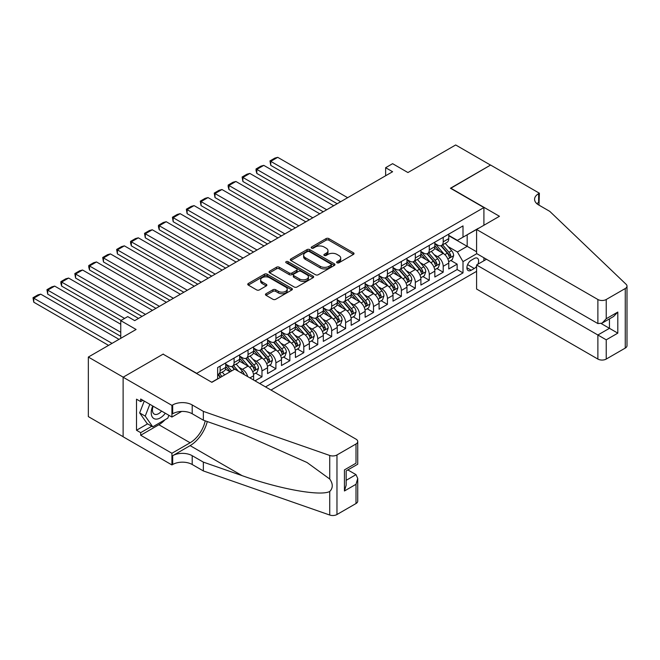 <?xml version="1.0" encoding="UTF-8"?>
<svg xmlns="http://www.w3.org/2000/svg" width="660" height="660" viewBox="0 0 660 660"><rect width="100%" height="100%" fill="white"/><g stroke="black" fill="none" stroke-linecap="round" stroke-linejoin="round"><path stroke-width="0.99" d="M337.012 262.787A1.353 0.784 0 0 0 338.926 262.787L353.471 254.389A1.939 1.114 0 0 0 354.032 253.605A1.939 1.114 0 0 0 353.471 252.813L328.837 238.59A1.939 1.114 0 0 0 326.098 238.59L311.561 246.988A1.353 0.784 0 0 0 311.165 247.541A1.353 0.784 0 0 0 311.561 248.094A1.353 0.784 0 0 0 313.475 248.094L315.356 247.005A6.196 3.572 0 0 1 324.118 247.005L326.172 248.193A6.196 3.572 0 0 1 327.987 250.717A6.196 3.572 0 0 1 326.172 253.242L324.291 254.331A1.353 0.784 0 0 0 323.895 254.884A1.353 0.784 0 0 0 324.291 255.436A1.353 0.784 0 0 0 326.205 255.436L328.086 254.347A6.196 3.572 0 0 1 336.847 254.347L338.893 255.535A6.196 3.572 0 0 1 340.709 258.068A6.196 3.572 0 0 1 338.893 260.593L337.012 261.682A1.353 0.784 0 0 0 336.616 262.235A1.353 0.784 0 0 0 337.012 262.787L337.012 261.682M266.029 293.733A1.939 1.114 0 0 0 265.46 294.525A1.939 1.114 0 0 0 266.029 295.317L272.943 299.302A1.939 1.114 0 0 0 275.674 299.302L291.827 289.979A1.939 1.114 0 0 0 292.388 289.187A1.939 1.114 0 0 0 291.827 288.403L267.193 274.18A1.939 1.114 0 0 0 264.454 274.18L248.309 283.503A1.939 1.114 0 0 0 247.748 284.295A1.939 1.114 0 0 0 248.309 285.087L256.658 289.905A1.939 1.114 0 0 0 259.397 289.905L266.302 285.912A1.939 1.114 0 0 0 266.871 285.12A1.939 1.114 0 0 0 266.302 284.336L262.168 281.944A5.173 2.986 0 0 1 260.65 279.832A5.173 2.986 0 0 1 263.843 277.068A5.173 2.986 0 0 1 269.486 277.72L285.697 287.075A5.173 2.986 0 0 1 287.215 289.187A5.173 2.986 0 0 1 284.023 291.951A5.173 2.986 0 0 1 278.38 291.308L275.674 289.748A1.939 1.114 0 0 0 272.943 289.748L266.029 293.733L266.029 295.317M163.276 354.272L196.73 373.346L483.912 207.545L450.45 188.232L490.529 165.091L455.68 144.969L407.929 172.54L392.601 163.68L385.63 167.706L392.601 171.732L134.698 320.628L127.726 316.61L120.755 320.628L120.755 338.341M163.276 354.032L123.197 377.173L88.341 357.052L136.092 329.48L120.755 320.628M315.496 274.733A1.939 1.114 0 0 0 318.236 274.733L334.381 265.411A1.939 1.114 0 0 0 334.95 264.619A1.939 1.114 0 0 0 334.381 263.835L309.746 249.612A1.939 1.114 0 0 0 307.015 249.612L290.87 258.935A1.939 1.114 0 0 0 290.301 259.726A1.939 1.114 0 0 0 290.87 260.51L315.496 274.733M286.688 263.076A1.353 0.784 0 0 1 288.065 263.266L313.079 277.712L296.959 287.017A1.939 1.114 0 0 1 294.22 287.017L269.585 272.795L269.585 271.219A1.939 1.114 0 0 0 269.024 272.011A1.939 1.114 0 0 0 269.585 272.795M269.585 271.219L276.499 267.226A1.939 1.114 0 0 1 279.238 267.226L289.228 272.992A1.939 1.114 0 0 0 291.959 272.992L296.546 270.352A1.939 1.114 0 0 0 297.115 269.56A1.939 1.114 0 0 0 296.546 268.768L286.143 262.762A1.353 0.784 0 0 1 285.747 262.21A1.353 0.784 0 0 1 286.588 261.492A1.353 0.784 0 0 1 288.065 261.657L313.104 276.119A1.939 1.114 0 0 1 313.673 276.903A1.939 1.114 0 0 1 313.104 277.695L313.104 276.119M123.123 436.689L88.341 416.608L88.341 357.052M255.007 380.837L261.979 376.81L255.635 373.147M252.895 359.254L256.402 361.276A7.887 4.554 60 0 1 261.979 370.936L267.548 367.719L267.548 373.593L275.913 368.758L269.569 365.096M266.838 351.211L270.336 353.224A7.887 4.554 60 0 1 275.913 362.885L281.49 359.667L281.49 365.541L289.855 360.715L283.511 357.052M280.78 343.159L284.278 345.18A7.887 4.554 60 0 1 289.855 354.841L295.433 351.615L295.433 357.497L303.798 352.663L297.454 349M294.723 335.107L298.221 337.128A7.887 4.554 60 0 1 303.798 346.789L309.375 343.571L309.375 349.445L317.74 344.619L311.396 340.956M308.657 327.063L312.163 329.084A7.887 4.554 60 0 1 317.74 338.737L323.317 335.519L323.317 341.393L331.675 336.567L325.339 332.904M322.6 319.011L326.098 321.032A7.887 4.554 60 0 1 331.675 330.693L337.252 327.475L337.252 333.349L345.617 328.515L339.273 324.86M336.542 310.967L340.04 312.988A7.887 4.554 60 0 1 345.617 322.641L351.194 319.423L351.194 325.298L359.56 320.471L353.215 316.808M350.485 302.915L353.983 304.936A7.887 4.554 60 0 1 359.56 314.597L365.137 311.371L365.137 317.254L373.502 312.419L367.158 308.756M364.427 294.863L367.925 296.885A7.887 4.554 60 0 1 373.502 306.545L379.079 303.328L379.079 309.202L387.436 304.375L381.1 300.712M378.361 286.82L381.868 288.841A7.887 4.554 60 0 1 387.436 298.501L393.013 295.276L393.013 301.15L401.379 296.323L395.035 292.661M392.304 278.767L395.802 280.789A7.887 4.554 60 0 1 401.379 290.45L406.956 287.232L406.956 293.106L415.322 288.28L408.977 284.617M406.246 270.724L409.745 272.745A7.887 4.554 60 0 1 415.322 282.397L420.898 279.18L420.898 285.054L429.264 280.228L422.92 276.565M420.189 262.672L423.687 264.693A7.887 4.554 60 0 1 429.264 274.354L434.841 271.136L434.841 277.01L443.207 272.176L443.207 266.302A7.887 4.554 -120 0 0 437.63 256.641L434.123 254.628M436.862 268.513L443.207 272.176M230.051 371.819L225.472 369.179M253.613 380.028L253.613 375.763A7.887 4.554 -120 0 0 248.036 366.102L239.415 361.127M247.706 376.621A7.887 4.554 60 0 0 242.459 369.328L238.961 367.307M267.548 367.719A7.887 4.554 -120 0 0 261.979 358.058L253.358 353.075M281.49 359.667A7.887 4.554 -120 0 0 275.913 350.006L267.292 345.031M295.433 351.615A7.887 4.554 -120 0 0 289.855 341.962L281.234 336.979M309.375 343.571A7.887 4.554 -120 0 0 303.798 333.911L295.177 328.936M323.317 335.519A7.887 4.554 -120 0 0 317.74 325.867L309.119 320.884M337.252 327.475A7.887 4.554 -120 0 0 331.675 317.815L323.053 312.84M351.194 319.423A7.887 4.554 -120 0 0 345.617 309.763L336.996 304.788M365.137 311.371A7.887 4.554 -120 0 0 359.56 301.719L350.938 296.736M379.079 303.328A7.887 4.554 -120 0 0 373.502 293.667L364.881 288.692M393.013 295.276A7.887 4.554 -120 0 0 387.436 285.623L378.815 280.64M406.956 287.232A7.887 4.554 -120 0 0 401.379 277.571L392.758 272.596M420.898 279.18A7.887 4.554 -120 0 0 415.322 269.519L406.7 264.545M434.841 271.136A7.887 4.554 -120 0 0 429.264 261.476L420.643 256.501M477.856 264.248A6.113 3.531 120 0 0 477.345 258.192A6.113 3.531 120 0 0 474.292 258.497L471.223 260.271A6.113 3.531 120 0 0 467.231 265.65A6.113 3.531 120 0 0 468.171 270.55A6.113 3.531 120 0 0 471.223 270.245L474.292 268.48A6.113 3.531 120 0 0 476.594 266.384M270.971 390.052L476.594 271.334M483.912 207.545L483.912 225.258M483.912 257.771L483.912 260.75M265.526 386.909L462.998 272.902L462.998 261.632L457.421 251.98L448.066 246.576M211.72 382.239L217.643 378.823L217.643 367.554L462.998 225.901L462.998 237.171L478.335 228.475M476.8 253.671L462.998 261.632M225.728 364.171L228.517 365.78A7.887 4.554 60 0 0 232.46 366.176L238.037 362.95A7.887 4.554 -120 0 0 239.671 359.345L239.671 354.841M239.671 356.128L242.459 357.736A7.887 4.554 60 0 0 246.403 358.124L251.98 354.907A7.887 4.554 -120 0 0 253.613 351.293L253.613 346.789M253.613 348.076L256.402 349.685A7.887 4.554 60 0 0 260.345 350.08L265.914 346.855A7.887 4.554 -120 0 0 267.548 343.249L267.548 338.737M267.548 340.032L270.336 341.641A7.887 4.554 60 0 0 274.279 342.028L279.856 338.811A7.887 4.554 -120 0 0 281.49 335.197L281.49 330.693M281.49 331.98L284.278 333.589A7.887 4.554 60 0 0 288.222 333.976L293.799 330.759A7.887 4.554 -120 0 0 295.433 327.154L295.433 322.641M295.433 323.928L298.221 325.537A7.887 4.554 60 0 0 302.164 325.933L307.741 322.715A7.887 4.554 -120 0 0 309.375 319.102L309.375 314.597M309.375 315.884L312.163 317.493A7.887 4.554 60 0 0 316.107 317.881L321.684 314.663A7.887 4.554 -120 0 0 323.317 311.05L323.317 306.545M323.317 307.832L326.098 309.441A7.887 4.554 60 0 0 330.041 309.837L335.618 306.611A7.887 4.554 -120 0 0 337.252 303.006L337.252 298.493M337.252 299.788L340.04 301.397A7.887 4.554 60 0 0 343.984 301.785L349.561 298.567A7.887 4.554 -120 0 0 351.194 294.954L351.194 290.45M351.194 291.736L353.983 293.345A7.887 4.554 60 0 0 357.926 293.733L363.503 290.515A7.887 4.554 -120 0 0 365.137 286.91L365.137 282.397M365.137 283.685L367.925 285.301A7.887 4.554 60 0 0 371.869 285.689L377.446 282.472A7.887 4.554 -120 0 0 379.079 278.858L379.079 274.354M379.079 275.641L381.868 277.25A7.887 4.554 60 0 0 385.811 277.637L391.38 274.42A7.887 4.554 -120 0 0 393.013 270.806L393.013 266.302M393.013 267.589L395.802 269.197A7.887 4.554 60 0 0 399.745 269.593L405.322 266.368A7.887 4.554 -120 0 0 406.956 262.762L406.956 258.258M406.956 259.545L409.745 261.154A7.887 4.554 60 0 0 413.688 261.541L419.265 258.324A7.887 4.554 -120 0 0 420.898 254.71L420.898 250.206M420.898 251.493L423.687 253.102A7.887 4.554 60 0 0 427.63 253.498L433.207 250.272A7.887 4.554 -120 0 0 434.841 246.667L434.841 242.154M259.677 383.534L457.141 269.519L457.141 264.132L448.775 268.958L448.775 263.084A7.887 4.554 -120 0 0 443.207 253.423L434.585 248.449M434.841 243.449L437.63 245.058A7.887 4.554 -120 0 0 441.573 245.446A7.887 4.554 -120 0 0 443.207 241.832L443.207 237.328M441.573 245.446L447.15 242.228A7.887 4.554 -120 0 0 448.775 238.615L448.775 234.11M220.151 366.102L220.151 370.615A7.887 4.554 60 0 1 218.518 374.22A7.887 4.554 60 0 1 217.643 374.542M218.518 374.22L224.095 371.002A7.887 4.554 -120 0 0 225.728 367.389L225.728 362.885M234.094 358.058L234.094 362.563A7.887 4.554 60 0 1 232.46 366.176M248.036 350.006L248.036 354.519A7.887 4.554 60 0 1 246.403 358.124M261.979 341.962L261.979 346.467A7.887 4.554 60 0 1 260.345 350.08M275.913 333.911L275.913 338.415A7.887 4.554 60 0 1 274.279 342.028M289.855 325.858L289.855 330.371A7.887 4.554 60 0 1 288.222 333.976M303.798 317.815L303.798 322.319A7.887 4.554 60 0 1 302.164 325.933M317.74 309.763L317.74 314.275A7.887 4.554 60 0 1 316.107 317.881M331.675 301.719L331.675 306.224A7.887 4.554 60 0 1 330.041 309.837M345.617 293.667L345.617 298.171A7.887 4.554 60 0 1 343.984 301.785M359.56 285.623L359.56 290.128A7.887 4.554 60 0 1 357.926 293.733M373.502 277.571L373.502 282.076A7.887 4.554 60 0 1 371.869 285.689M387.436 269.519L387.436 274.032A7.887 4.554 60 0 1 385.811 277.637M401.379 261.476L401.379 265.98A7.887 4.554 60 0 1 399.745 269.593M415.322 253.423L415.322 257.936A7.887 4.554 60 0 1 413.688 261.541M429.264 245.38L429.264 249.884A7.887 4.554 60 0 1 427.63 253.498M429.264 274.354L429.264 280.228M415.322 282.397L415.322 288.28M401.379 290.45L401.379 296.323M387.436 298.501L387.436 304.375M373.502 306.545L373.502 312.419M359.56 314.597L359.56 320.471M345.617 322.641L345.617 328.515M331.675 330.693L331.675 336.567M317.74 338.737L317.74 344.619M303.798 346.789L303.798 352.663M289.855 354.841L289.855 360.715M275.913 362.885L275.913 368.758M261.979 370.936L261.979 376.81M457.421 251.98L467.181 246.345L467.181 234.754L478.335 228.31M448.775 235.719L476.594 251.773M448.775 235.397L457.421 240.388L462.998 237.171M385.63 167.706L385.63 175.758M450.796 260.469L457.141 264.132M457.141 269.519L462.998 272.902M337.557 262.977L338.893 262.201A6.196 3.572 0 0 0 340.709 259.677L340.709 258.068M327.987 250.717L327.987 252.326A6.196 3.572 0 0 1 326.172 254.859L324.827 255.626M353.447 254.405L328.837 240.199A1.939 1.114 0 0 0 326.098 240.199L312.106 248.284M334.356 265.427L309.746 251.221A1.939 1.114 0 0 0 307.015 251.221L290.895 260.527M330.957 265.171A1.353 0.784 0 0 0 331.353 264.619A1.353 0.784 0 0 0 330.957 264.066L309.342 251.584A1.353 0.784 0 0 0 307.42 251.584L305.44 252.73A6.196 3.572 0 0 0 303.625 255.263A6.196 3.572 0 0 0 305.44 257.788L320.215 266.318A6.196 3.572 0 0 0 328.977 266.318L330.957 265.171L330.957 266.788A1.353 0.784 0 0 0 331.353 266.227L331.353 264.619M303.625 255.263L303.625 256.872A6.196 3.572 0 0 0 305.44 259.397L305.44 257.788M330.957 266.788L328.977 267.927A6.196 3.572 0 0 1 320.215 267.927L305.44 259.397M269.61 272.811L276.499 268.834L276.499 267.226M297.115 269.56L297.115 271.169A1.939 1.114 0 0 1 296.546 271.961L291.959 274.609A1.939 1.114 0 0 1 289.228 274.609L279.238 268.834A1.939 1.114 0 0 0 276.499 268.834M299.59 278.982A5.173 2.986 0 0 0 305.233 279.625A5.173 2.986 0 0 0 308.426 276.87A5.173 2.986 0 0 0 306.908 274.75L301.199 271.458A1.939 1.114 0 0 0 298.46 271.458L293.873 274.098A1.939 1.114 0 0 0 293.312 274.89A1.939 1.114 0 0 0 293.873 275.682L299.59 278.982L299.59 280.591A5.173 2.986 0 0 0 305.233 281.234A5.173 2.986 0 0 0 308.426 278.479L308.426 276.87M293.312 274.89L293.312 276.499A1.939 1.114 0 0 0 293.873 277.291L293.873 275.682M299.59 280.591L293.873 277.291M287.215 289.187L287.215 290.804A5.173 2.986 0 0 1 284.023 293.56A5.173 2.986 0 0 1 278.38 292.916L275.674 291.357A1.939 1.114 0 0 0 272.943 291.357L266.054 295.325M260.65 279.832L260.65 281.44A5.173 2.986 0 0 0 262.168 283.552L262.168 281.944M266.277 285.928L262.168 283.552M291.802 289.996L267.193 275.789A1.939 1.114 0 0 0 264.454 275.789L248.333 285.095L248.309 283.503M448.66 261.707L452.265 259.619L453.659 255.601A5.222 3.019 -120 0 0 451.621 250.693L445.252 243.317M340.667 201.712L270.757 161.353L277.728 157.327L347.638 197.686M443.974 253.935L436.425 245.19A15.081 8.704 -120 0 0 434.841 243.532M270.757 165.371L269.989 160.908L270.757 161.353L270.757 165.371L337.186 203.725M439.832 251.485L435.608 246.592A12.515 7.227 -120 0 0 434.841 245.751M440.855 245.726L447.298 253.184A5.222 3.019 60 0 1 449.163 256.789C449.947 257.837 450.508 257.515 450.838 255.824A5.222 3.019 -120 0 0 448.973 252.219L442.604 244.852M441.235 245.611L448.165 253.621A2.665 1.534 60 0 1 448.833 254.661L450.838 255.824M449.163 256.789L449.542 257.408M269.989 160.908L274.873 158.095L277.728 157.327M152.74 405.983A12.812 7.4 120 0 0 155.743 419.108A12.812 7.4 120 0 0 165.305 413.234M153.169 406.23A8.77 5.065 120 0 0 154.242 414.076A8.77 5.065 120 0 0 155.529 414.48A8.77 5.065 120 0 0 161.576 411.081M168.902 415.313L167.805 418.143L152.749 426.83L147.18 423.613L139.648 412.904L144.243 401.074M152.749 426.83L145.225 416.122L149.82 404.291M139.648 412.904L145.225 416.122M486.486 259.264L476.594 264.974L476.594 289.039L597.878 359.065L597.878 335L609.444 328.317L609.444 318.887M476.594 264.974L606.235 339.826L606.235 359.065L625.267 348.076L625.267 288.519A5.915 3.415 0 0 0 627 286.102A5.915 3.415 0 0 0 626.15 284.336L549.78 211.373L538.626 204.93A13.802 7.97 180 0 1 534.583 199.295A13.802 7.97 180 0 1 538.626 193.669L539.393 193.223L490.603 165.049L450.664 188.356M450.664 188.108L499.455 216.282L476.594 229.482L597.878 299.5A5.915 3.415 0 0 0 606.235 299.5L625.267 288.519M539.393 193.223L538.972 205.136M476.594 229.482L476.594 253.547L597.878 323.565L597.878 299.5M627 286.102L627 345.659A5.915 3.415 180 0 1 625.267 348.076M606.235 359.065A5.915 3.415 180 0 1 597.878 359.065M536.885 203.709A13.802 7.97 180 0 1 538.626 202.48L538.626 193.669M601.219 323.565L617.809 333.143L606.235 339.826M606.235 299.5L606.235 318.739L602.06 323.152L597.878 323.565M606.235 318.739L617.809 312.056L613.627 316.47L602.06 323.152M234.721 369.121L356.004 439.147A5.915 3.415 -0 0 1 357.736 441.556A5.915 3.415 -0 0 1 356.004 443.974L336.971 454.963L336.971 514.519A5.915 3.415 180 0 1 329.736 515.031L203.354 470.935L192.2 464.5A13.802 7.97 -0 0 0 172.689 464.5L171.922 464.945L123.123 436.771L123.123 377.215L163.069 354.156L211.86 382.322L234.721 369.121M203.354 470.935L203.354 462.124L242.104 475.645C279.147 488.994 320.521 496.468 329.736 491.477C333.094 488.037 333.094 483.887 329.736 479.02L306.999 462.487L242.104 433.711L203.354 420.189L192.2 413.754A13.802 7.97 -0 0 0 172.689 413.754L172.689 404.943L171.922 405.38L123.123 377.215M203.354 420.189L203.354 411.378L192.2 404.943A13.802 7.97 -0 0 0 172.689 404.943M242.104 475.645L190.113 445.624L172.689 455.689A13.802 7.97 -0 0 1 192.2 455.689L203.354 462.124M356.004 503.539L356.004 484.3L357.736 478.467L357.736 501.121A5.915 3.415 180 0 1 356.004 503.539L336.971 514.519M329.736 479.02L329.736 455.466L203.354 411.378M165.033 419.743A22.176 12.804 -60 0 1 158.887 424.743L140.687 435.245L140.687 432.663L151.775 426.269M142.923 400.315L140.687 401.602L136.513 399.185L136.513 430.254L140.687 432.663M140.687 401.602L140.687 399.019L171.922 417.054L171.922 405.38M171.922 464.945L171.922 453.271L190.113 442.769A22.176 12.804 120 0 0 205.21 420.841M140.687 435.245L171.922 453.271M347.837 469.928L356.004 474.639L357.736 478.467M190.113 445.624A25.682 14.825 120 0 0 207.281 421.558M181.657 411.436L171.922 417.054M329.736 455.466A5.915 3.415 -0 0 0 336.971 454.963M136.513 430.254L147.593 423.852M356.004 484.3L344.438 490.982L346.17 485.149L346.17 470.893L357.736 464.211L357.736 441.556M344.438 490.982L344.438 469.895C346.69 471.19 346.69 471.19 344.438 469.895L356.004 463.213C358.264 464.516 358.264 464.516 356.004 463.213L356.004 443.974M434.717 269.75L438.322 267.671L439.717 263.645A5.222 3.019 -120 0 0 437.679 258.745L431.31 251.369M326.725 209.764L256.814 169.397L263.786 165.371L333.696 205.738M430.039 261.987L422.483 253.242A15.081 8.704 -120 0 0 420.898 251.584M256.814 173.423L256.047 170.569L256.047 168.96L256.814 169.397L256.814 173.423L323.243 211.777M425.898 259.528L421.666 254.636A12.515 7.227 -120 0 0 420.898 253.795M426.921 253.778L433.364 261.236A5.222 3.019 60 0 1 435.22 264.833C436.012 265.889 436.565 265.567 436.895 263.868A5.222 3.019 -120 0 0 435.031 260.271L428.662 252.895M427.3 253.654L434.222 261.673A2.665 1.534 60 0 1 434.89 262.713L436.895 263.868M435.22 264.833L435.6 265.452M256.047 168.96L260.931 166.138L263.786 165.371M420.783 277.802L424.38 275.723L425.774 271.697A5.222 3.019 -120 0 0 423.745 266.788L417.376 259.413M312.79 217.808L242.88 177.449L249.843 173.423L319.762 213.79M416.097 270.031L408.54 261.286A15.081 8.704 -120 0 0 406.956 259.627M242.88 181.475L242.113 177.004L242.88 177.449L242.88 181.475L309.301 219.821M411.955 267.58L407.731 262.688A12.515 7.227 -120 0 0 406.956 261.847M412.978 261.83L419.422 269.288A5.222 3.019 60 0 1 421.286 272.885C422.07 273.933 422.623 273.611 422.953 271.92A5.222 3.019 -120 0 0 421.096 268.323L414.727 260.947M413.358 261.707L420.28 269.717A2.665 1.534 60 0 1 420.948 270.757L422.953 271.92M421.286 272.885L421.666 273.504M242.113 177.004L246.988 174.19L249.843 173.423M406.84 285.846L410.446 283.767L411.84 279.741A5.222 3.019 -120 0 0 409.802 274.84L403.433 267.465M298.848 225.86L228.938 185.493L235.909 181.475L305.819 221.834M402.154 278.083L394.606 269.338A15.081 8.704 -120 0 0 393.013 267.679M228.938 189.519L228.17 186.664L228.17 185.056L228.938 185.493L228.938 189.519L295.358 227.873M398.013 275.624L393.789 270.732A12.515 7.227 -120 0 0 393.013 269.89M399.036 269.874L405.479 277.332A5.222 3.019 60 0 1 407.344 280.929C408.127 281.985 408.688 281.663 409.018 279.964A5.222 3.019 -120 0 0 407.154 276.367L400.785 268.991M399.415 269.75L406.337 277.769A2.665 1.534 60 0 1 407.005 278.809L409.018 279.964M407.344 280.929L407.723 281.556M228.17 185.056L233.046 182.234L235.909 181.475M392.898 293.898L396.503 291.819L397.897 287.793A5.222 3.019 -120 0 0 395.86 282.884L389.491 275.509M284.905 233.904L214.995 193.545L221.966 189.519L291.877 229.886M388.212 286.126L380.663 277.382A15.081 8.704 -120 0 0 379.079 275.723M214.995 197.571L214.228 193.099L214.995 193.545L214.995 197.571L281.424 235.917M384.07 283.676L379.846 278.784A12.515 7.227 -120 0 0 379.079 277.942M385.093 277.926L391.537 285.384A5.222 3.019 60 0 1 393.401 288.981C394.185 290.029 394.746 289.707 395.076 288.016A5.222 3.019 -120 0 0 393.212 284.419L386.842 277.043M385.473 277.802L392.395 285.813A2.665 1.534 60 0 1 393.071 286.861L395.076 288.016M393.401 288.981L393.781 289.6M214.228 193.099L219.103 190.286L221.966 189.519M378.955 301.942L382.561 299.863L383.955 295.845A5.222 3.019 -120 0 0 381.917 290.936L375.548 283.561M270.963 241.956L201.052 201.597L208.024 197.571L277.934 237.93M374.278 294.178L366.721 285.433A15.081 8.704 -120 0 0 365.137 283.775M201.052 205.615L200.285 201.151L201.052 201.597L201.052 205.615L267.481 243.969M370.128 291.72L365.904 286.836A12.515 7.227 -120 0 0 365.137 285.995M371.159 285.97L377.602 293.428A5.222 3.019 60 0 1 379.459 297.033C380.242 298.081 380.803 297.759 381.133 296.068A5.222 3.019 -120 0 0 379.269 292.462L372.9 285.087M371.539 285.846L378.46 293.865A2.665 1.534 60 0 1 379.129 294.904L381.133 296.068M379.459 297.033L379.838 297.652M200.285 201.151L205.169 198.33L208.024 197.571M365.021 309.994L368.618 307.915L370.012 303.889A5.222 3.019 -120 0 0 367.983 298.988L361.614 291.613M257.029 250.008L187.11 209.641L194.081 205.615L263.992 245.982M360.335 302.23L352.778 293.477A15.081 8.704 -120 0 0 351.194 291.819M187.11 213.667L186.351 209.195L187.11 209.641L187.11 213.667L253.539 252.021M356.194 299.772L351.97 294.88A12.515 7.227 -120 0 0 351.194 294.038M357.217 294.022L363.66 301.48A5.222 3.019 60 0 1 365.524 305.077C366.308 306.133 366.861 305.811 367.191 304.111A5.222 3.019 -120 0 0 365.335 300.514L358.957 293.139M357.596 293.898L364.518 301.917A2.665 1.534 60 0 1 365.186 302.957L367.191 304.111M365.524 305.077L365.904 305.695M186.351 209.195L191.227 206.382L194.081 205.615M351.079 318.046L354.684 315.967L356.07 311.941A5.222 3.019 -120 0 0 354.04 307.032L347.671 299.656M243.086 258.052L173.176 217.693L180.147 213.667L250.058 254.026M346.393 310.274L338.836 301.529A15.081 8.704 -120 0 0 337.252 299.871M173.176 221.71L172.408 217.247L173.176 217.693L173.176 221.71L239.596 260.065M342.251 307.824L338.027 302.932A12.515 7.227 -120 0 0 337.252 302.09M343.274 302.065L349.717 309.532A5.222 3.019 60 0 1 351.582 313.129C352.366 314.176 352.927 313.855 353.257 312.163A5.222 3.019 -120 0 0 351.392 308.558L345.023 301.191M343.654 301.95L350.575 309.961A2.665 1.534 60 0 1 351.244 311L353.257 312.163M351.582 313.129L351.962 313.748M172.408 217.247L177.284 214.434L180.147 213.667M337.136 326.089L340.741 324.01L342.136 319.984A5.222 3.019 -120 0 0 340.098 315.084L333.729 307.709M229.144 266.104L159.233 225.736L166.204 221.71L236.115 262.078M332.45 318.326L324.901 309.581A15.081 8.704 -120 0 0 323.317 307.923M159.233 229.762L158.466 226.908L158.466 225.299L159.233 225.736L159.233 229.762L225.662 268.117M328.309 315.868L324.085 310.975A12.515 7.227 -120 0 0 323.317 310.134M329.332 310.117L335.775 317.575A5.222 3.019 60 0 1 337.639 321.173C338.423 322.228 338.984 321.907 339.314 320.207A5.222 3.019 -120 0 0 337.45 316.61L331.081 309.235M329.711 309.994L336.633 318.013A2.665 1.534 60 0 1 337.31 319.052L339.314 320.207M337.639 321.173L338.019 321.791M158.466 225.299L163.342 222.478L166.204 221.71M323.194 334.141L326.799 332.062L328.193 328.036A5.222 3.019 -120 0 0 326.155 323.128L319.786 315.752M215.201 274.147L145.291 233.788L152.262 229.762L222.172 270.13M318.516 326.37L310.959 317.625A15.081 8.704 -120 0 0 309.375 315.967M145.291 237.814L144.523 233.343L145.291 233.788L145.291 237.814L211.72 276.161M314.366 323.92L310.142 319.027A12.515 7.227 -120 0 0 309.375 318.186M315.397 318.17L321.832 325.627A5.222 3.019 60 0 1 323.697 329.224C324.481 330.272 325.042 329.95 325.372 328.259A5.222 3.019 -120 0 0 323.507 324.662L317.138 317.287M315.769 318.046L322.699 326.057A2.665 1.534 60 0 1 323.367 327.096L325.372 328.259M323.697 329.224L324.076 329.843M144.523 233.343L149.407 230.53L152.262 229.762M309.26 342.185L312.856 340.106L314.251 336.08A5.222 3.019 -120 0 0 312.213 331.18L305.844 323.804M201.259 282.2L131.348 241.832L138.319 237.814L208.23 278.173M304.573 334.422L297.016 325.677A15.081 8.704 -120 0 0 295.433 324.019M131.348 245.858L130.581 243.004L130.581 241.395L131.348 241.832L131.348 245.858L197.777 284.212M300.432 331.963L296.2 327.071A12.515 7.227 -120 0 0 295.433 326.238M301.455 326.213L307.898 333.671A5.222 3.019 60 0 1 309.754 337.276C310.546 338.324 311.099 338.002 311.429 336.303A5.222 3.019 -120 0 0 309.565 332.706L303.196 325.33M301.834 326.089L308.756 334.108A2.665 1.534 60 0 1 309.424 335.148L311.429 336.303M309.754 337.276L310.142 337.895M130.581 241.395L135.465 238.573L138.319 237.814M295.317 350.237L298.914 348.158L300.308 344.132A5.222 3.019 -120 0 0 298.279 339.224L291.91 331.856M187.325 290.251L117.414 249.884L124.377 245.858L194.296 286.226M290.631 342.466L283.074 333.721A15.081 8.704 -120 0 0 281.49 332.062M117.414 253.91L116.647 249.439L117.414 249.884L117.414 253.91L183.835 292.256M286.489 340.015L282.265 335.123A12.515 7.227 -120 0 0 281.49 334.282M287.512 334.265L293.956 341.723A5.222 3.019 60 0 1 295.82 345.32C296.604 346.368 297.157 346.046 297.487 344.355A5.222 3.019 -120 0 0 295.63 340.758L289.262 333.382M287.892 334.141L294.814 342.152A2.665 1.534 60 0 1 295.482 343.2L297.487 344.355M295.82 345.32L296.2 345.939M116.647 249.439L121.523 246.625L124.377 245.858M281.375 358.289L284.98 356.202L286.374 352.184A5.222 3.019 -120 0 0 284.336 347.275L277.967 339.9M173.382 298.295L103.471 257.936L110.443 253.91L180.353 294.269M276.688 350.518L269.14 341.773A15.081 8.704 -120 0 0 267.548 340.114M103.471 261.954L102.704 257.491L103.471 257.936L103.471 261.954L169.892 300.308M272.547 348.067L268.323 343.175A12.515 7.227 -120 0 0 267.548 342.334M273.57 342.309L280.013 349.767A5.222 3.019 60 0 1 281.878 353.372C282.661 354.42 283.222 354.098 283.552 352.407A5.222 3.019 -120 0 0 281.688 348.802L275.319 341.426M273.95 342.193L280.871 350.204A2.665 1.534 60 0 1 281.548 351.244L283.552 352.407M281.878 353.372L282.257 353.991M102.704 257.491L107.58 254.669L110.443 253.91M267.432 366.333L271.037 364.254L272.432 360.228A5.222 3.019 -120 0 0 270.394 355.327L264.025 347.952M159.439 306.347L89.529 265.98L96.5 261.954L166.411 302.321M262.746 358.57L255.197 349.825A15.081 8.704 -120 0 0 253.613 348.166M89.529 270.006L88.762 267.151L88.762 265.543L89.529 265.98L89.529 270.006L155.958 308.36M258.604 356.111L254.38 351.219A12.515 7.227 -120 0 0 253.613 350.377M259.627 350.361L266.071 357.819A5.222 3.019 60 0 1 267.935 361.416C268.719 362.472 269.28 362.15 269.61 360.451A5.222 3.019 -120 0 0 267.745 356.854L261.376 349.478M260.007 350.237L266.929 358.256A2.665 1.534 60 0 1 267.605 359.296L269.61 360.451M267.935 361.416L268.315 362.035M88.762 265.543L93.646 262.721L96.5 261.954M253.489 374.385L257.095 372.306L258.489 368.28A5.222 3.019 -120 0 0 256.451 363.371L250.082 355.996M145.497 314.391L75.587 274.032L82.558 270.006L152.468 310.365M248.812 366.613L241.255 357.868A15.081 8.704 -120 0 0 239.671 356.21M75.587 278.058L74.819 273.587L75.587 274.032L75.587 278.058L142.015 316.404M244.67 364.163L240.438 359.271A12.515 7.227 -120 0 0 239.671 358.429M245.693 358.405L252.136 365.871A5.222 3.019 60 0 1 253.993 369.468C254.785 370.516 255.337 370.194 255.667 368.503A5.222 3.019 -120 0 0 253.803 364.906L247.434 357.53M246.073 358.289L252.995 366.3A2.665 1.534 60 0 1 253.663 367.339L255.667 368.503M253.993 369.468L254.372 370.087M74.819 273.587L79.703 270.773L82.558 270.006M244.274 374.641A5.222 3.019 -120 0 0 242.517 371.423L236.148 364.048M124.591 318.417L61.644 282.076L68.615 278.058L138.534 318.417M231.627 370.912L227.312 365.921A15.081 8.704 -120 0 0 225.728 364.262M61.644 286.102L60.885 283.247L60.885 281.638L61.644 282.076L61.644 286.102L121.102 320.43M230.274 371.687L226.504 367.315A12.515 7.227 -120 0 0 225.728 366.473M238.392 371.242L233.5 365.574M232.13 366.333L234.597 369.196M231.751 366.457L234.275 369.377M60.885 281.638L65.761 278.817L68.615 278.058M120.755 332.302L47.71 290.128L54.681 286.102L120.755 324.25M224.656 374.938L222.205 372.091M47.71 294.154L46.942 289.682L47.71 290.128L47.71 294.154L120.755 336.328M222.007 376.464L219.557 373.626M218.188 374.385L220.654 377.239M217.808 374.509L220.333 377.429M46.942 289.682L51.818 286.869L54.681 286.102M112.043 343.365L33.767 298.18L40.739 294.154L119.014 339.347M33.767 302.197L33 297.734L33.767 298.18L33.767 302.197L108.553 345.378M33 297.734L37.876 294.913L40.739 294.154M242.459 369.328L248.036 366.102M256.402 361.276L261.979 358.058M270.336 353.224L275.913 350.006M284.278 345.18L289.855 341.962M298.221 337.128L303.798 333.911M312.163 329.084L317.74 325.867M326.098 321.032L331.675 317.815M340.04 312.988L345.617 309.763M353.983 304.936L359.56 301.719M367.925 296.885L373.502 293.667M381.868 288.841L387.436 285.623M395.802 280.789L401.379 277.571M409.745 272.745L415.322 269.519M423.687 264.693L429.264 261.476M437.63 256.641L443.207 253.423M443.207 241.832L448.775 238.615M220.151 370.615L225.728 367.389M234.094 362.563L239.671 359.345M248.036 354.519L253.613 351.293M261.979 346.467L267.548 343.249M275.913 338.415L281.49 335.197M289.855 330.371L295.433 327.154M303.798 322.319L309.375 319.102M317.74 314.275L323.317 311.05M331.675 306.224L337.252 303.006M345.617 298.171L351.194 294.954M359.56 290.128L365.137 286.91M373.502 282.076L379.079 278.858M387.436 274.032L393.013 270.806M401.379 265.98L406.956 262.762M415.322 257.936L420.898 254.71M429.264 249.884L434.841 246.667M443.207 266.302L448.775 263.084M249.917 377.899L253.613 375.763M467.602 264.619L474.292 268.48M466.901 267.754L471.223 270.245M338.893 262.201L338.893 260.593M324.291 255.436L324.291 254.331M326.172 254.859L326.172 253.242M311.561 248.094L311.561 246.988M326.098 240.199L326.098 238.59M328.837 240.199L328.837 238.59M353.471 254.389L353.471 252.813M290.87 260.51L290.87 258.935M307.015 251.221L307.015 249.612M309.746 251.221L309.746 249.612M334.381 265.411L334.381 263.835M320.215 267.927L320.215 266.318M328.977 267.927L328.977 266.318M279.238 268.834L279.238 267.226M289.228 274.609L289.228 272.992M291.959 274.609L291.959 272.992M296.546 271.961L296.546 270.352M288.065 263.266L288.065 261.657M272.943 291.357L272.943 289.748M275.674 291.357L275.674 289.748M278.38 292.916L278.38 291.308M266.302 285.912L266.302 284.336M264.454 275.789L264.454 274.18M267.193 275.789L267.193 274.18M291.827 289.979L291.827 288.403M447.868 259.025L453.626 255.7M436.425 245.19L437.143 244.777M448.973 252.219L451.621 250.693M444.807 254.628L447.298 253.184M617.809 312.056L617.809 333.143M192.2 413.754L192.2 404.943M192.2 455.689L192.2 464.5M329.736 515.031L329.736 491.477M172.689 455.689L172.689 464.5M158.887 424.743L190.113 442.769M346.17 480.323L356.004 474.639M433.925 267.069L439.684 263.744M422.483 253.242L423.2 252.821M435.031 260.271L437.679 258.745M430.873 262.672L433.364 261.236M419.983 275.121L425.741 271.796M408.54 261.286L409.258 260.873M421.096 268.323L423.745 266.788M416.93 270.724L419.422 269.288M406.04 283.173L411.799 279.848M394.606 269.338L395.323 268.917M407.154 276.367L409.802 274.84M402.988 278.776L405.479 277.332M392.106 291.217L397.864 287.892M380.663 277.382L381.381 276.969M393.212 284.419L395.86 282.884M389.045 286.82L391.537 285.384M378.163 299.269L383.922 295.944M366.721 285.433L367.438 285.021M379.269 292.462L381.917 290.936M375.111 294.871L377.602 293.428M364.221 307.312L369.979 303.988M352.778 293.477L353.496 293.065M365.335 300.514L367.983 298.988M361.168 302.915L363.66 301.48M350.278 315.364L356.037 312.04M338.836 301.529L339.553 301.117M351.392 308.558L354.04 307.032M347.226 310.967L349.717 309.532M336.344 323.416L342.094 320.092M324.901 309.581L325.619 309.161M337.45 316.61L340.098 315.084M333.284 319.011L335.775 317.575M322.402 331.46L328.16 328.135M310.959 317.625L311.677 317.212M323.507 324.662L326.155 323.128M319.341 327.063L321.832 325.627M308.459 339.512L314.218 336.188M297.016 325.677L297.734 325.264M309.565 332.706L312.213 331.18M305.407 335.115L307.898 333.671M294.517 347.556L300.275 344.231M283.074 333.721L283.792 333.308M295.63 340.758L298.279 339.224M291.464 343.159L293.956 341.723M280.574 355.608L286.333 352.283M269.14 341.773L269.858 341.36M281.688 348.802L284.336 347.275M277.522 351.211L280.013 349.767M266.64 363.652L272.399 360.327M255.197 349.825L255.915 349.404M267.745 356.854L270.394 355.327M263.579 359.254L266.071 357.819M252.697 371.704L258.456 368.379M241.255 357.868L241.972 357.456M253.803 364.906L256.451 363.371M249.645 367.307L252.136 365.871M227.312 365.921L228.03 365.5M240.611 372.52L242.517 371.423"/></g></svg>
